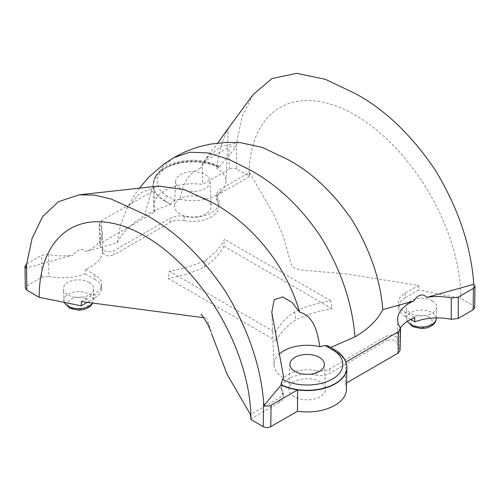 <?xml version="1.0" encoding="UTF-8"?>
<svg xmlns="http://www.w3.org/2000/svg" width="500" height="500" viewBox="0 0 500 500"><rect width="100%" height="100%" fill="white"/><g stroke="black" fill="none" stroke-linecap="round" stroke-linejoin="round"><path stroke-width="0.38" stroke-dasharray="2.5 1.88" d="M429.069 317.256L428.506 316.95C425.094 314.819 420.112 314.969 413.569 317.413C409.812 321.356 409.9 324.237 413.831 326.05L414.394 326.35C417.806 328.488 422.788 328.331 429.338 325.894C433.088 321.944 433 319.069 429.069 317.256M86.169 298.863L85.606 298.562C82.194 296.425 77.213 296.581 70.662 299.019C66.912 302.962 67 305.844 70.931 307.656L71.494 307.962C74.906 310.094 79.887 309.944 86.431 307.5C90.188 303.556 90.1 300.675 86.169 298.863M400.35 327.887A40.119 23.163 0 0 0 397.262 336.512A40.119 23.163 0 0 0 397.388 338.669C395.381 335.138 391.625 334.331 386.112 336.269L329.675 368.85A13.25 7.65 180 0 1 315.894 370.656L315.8 375.131A25.962 14.988 0 0 0 288.794 378.669A25.962 14.988 0 0 0 281.206 389.819A25.962 14.988 0 0 0 282.675 394.256L282.413 389.988A13.25 7.65 180 0 1 283.156 392.25A13.25 7.65 180 0 1 279.288 397.944L250.5 414.562M315.894 370.656A26.237 15.15 0 0 0 288.594 374.225A26.237 15.15 0 0 0 280.931 385.5A26.237 15.15 0 0 0 282.413 389.988M294.219 396.731A18.288 10.556 180 0 1 288.869 389.006A18.288 10.556 180 0 1 300.363 379.462A18.288 10.556 180 0 1 320.081 381.8A18.288 10.556 180 0 1 325.431 389.006A18.288 10.556 180 0 1 314.356 398.969A18.288 10.556 180 0 1 294.219 396.731M432.225 300.825A15.237 8.8 180 0 1 436.681 307.262A15.237 8.8 180 0 1 427.106 315.212A15.237 8.8 180 0 1 410.675 313.269A15.237 8.8 180 0 1 406.219 307.262A15.237 8.8 180 0 1 415.444 298.962A15.237 8.8 180 0 1 432.225 300.825M179.919 213.906A18.288 10.556 180 0 1 174.569 206.175A18.288 10.556 180 0 1 186.062 196.631A18.288 10.556 180 0 1 205.781 198.969A18.288 10.556 180 0 1 211.131 206.175A18.288 10.556 180 0 1 200.056 216.144A18.288 10.556 180 0 1 179.919 213.906M180.669 188.588A17.225 9.944 180 0 1 175.631 181.312A17.225 9.944 180 0 1 186.456 172.325A17.225 9.944 180 0 1 205.031 174.525A17.225 9.944 180 0 1 210.069 181.312A17.225 9.944 180 0 1 199.638 190.694A17.225 9.944 180 0 1 180.669 188.588M89.325 282.438A15.237 8.8 180 0 1 93.781 288.875A15.237 8.8 180 0 1 84.206 296.825A15.237 8.8 180 0 1 67.775 294.875A15.237 8.8 180 0 1 63.319 288.875A15.237 8.8 180 0 1 72.544 280.569A15.237 8.8 180 0 1 89.325 282.438M279.562 353.8A33.125 19.125 0 0 0 274.037 364.856A33.125 19.125 0 0 0 283.725 377.906A33.125 19.125 0 0 0 283.75 377.919M26.606 264.012L41.681 255.312L48.688 254.431A39.75 22.95 180 0 0 72.962 255.1L26.15 268.113M275.538 332.525C279.413 324.769 285.775 317.831 294.637 311.725C305.219 306.606 317.231 302.931 330.669 300.694L332.031 308.656L223.787 246.163L224.462 239.375C220.588 247.138 214.225 254.069 205.362 260.181C194.781 265.294 182.769 268.969 169.331 271.206L167.969 278.394L276.212 340.881L275.538 332.525L169.331 271.206M330.669 300.694L224.462 239.375M223.787 246.163C219.775 254.019 213.294 261.019 204.344 267.162C193.65 272.337 181.525 276.081 167.969 278.394M276.212 340.881C280.225 333.031 286.706 326.031 295.656 319.887C306.35 314.706 318.475 310.963 332.031 308.656M211.15 332.044L207.069 319.088M81.438 301.594L94.944 293.794A23.188 13.388 0 0 0 101.719 284.825A23.188 13.388 0 0 0 94.944 274.862L85.369 269.331A40.119 23.163 0 0 0 102.737 249.963A40.119 23.163 0 0 0 102.613 248.381C104.619 251.912 108.375 252.712 113.888 250.781L170.325 218.2A13.25 7.65 180 0 1 184.106 216.394A26.237 15.15 0 0 0 219.069 202.675A26.237 15.15 0 0 0 217.587 197.062A13.25 7.65 180 0 1 216.844 194.231A13.25 7.65 180 0 1 220.712 189.106L249.5 172.488L273.412 213.738L282.769 234.806L291.988 266.975L299.469 269.862L346.031 273.906L418.562 285.456L405.056 293.256A23.188 13.388 0 0 0 398.281 303.219A23.188 13.388 0 0 0 405.056 312.188L414.631 317.719M315.8 375.131A13.525 7.812 0 0 0 329.869 373.294L386.056 340.85L386.112 336.269M397.388 338.669L397.331 343.219C395.288 339.712 391.531 338.925 386.056 340.85M397.331 343.219A40.213 23.219 0 0 0 399.631 349.125L400.15 327.531M410.656 319.519L405.25 316.4L405.056 312.188M405.056 293.256L405.25 297.694A22.906 13.225 0 0 0 398.556 307.538A22.906 13.225 0 0 0 405.25 316.4M405.25 297.694L418.812 289.862L418.562 285.456M249.5 172.488L249.363 176.669L249.019 176.119A149.781 86.475 60 0 1 354.931 114.975A149.781 86.475 60 0 1 460.844 298.419L418.812 289.862M249.363 176.669L220.519 193.319A13.525 7.812 0 0 0 216.562 198.556A13.525 7.812 0 0 0 217.325 201.444L217.587 197.062M184.106 216.394L184.2 220.569A25.962 14.988 0 0 0 218.794 206.994A25.962 14.988 0 0 0 217.325 201.444M184.2 220.569A13.525 7.812 0 0 0 170.131 222.413L113.944 254.85L113.888 250.781M102.613 248.381L102.669 252.481C104.712 255.994 108.469 256.781 113.944 254.85M48.688 254.431L48.762 276.375A40.213 23.219 0 0 0 85.2 273.788L85.369 269.331M102.669 252.481A40.213 23.219 0 0 0 100.369 246.575L99.85 224.894A39.75 22.95 180 0 1 102.369 232.656A39.75 22.95 180 0 1 86.175 251.431C82.075 248.088 77.669 249.312 72.962 255.1M85.2 273.788L94.75 279.306L94.944 274.862M94.944 293.794L94.75 298.006A22.906 13.225 0 0 0 101.444 289.144A22.906 13.225 0 0 0 94.75 279.306M94.75 298.006L86.781 302.606M250.637 419.038L279.481 402.381A13.525 7.812 0 0 0 283.438 396.569A13.525 7.812 0 0 0 282.675 394.256M400.037 350.5L399.631 349.125M346.431 389.544A39.288 22.681 0 0 0 345.225 383.675L346.575 382.894M474.675 307.694L473.119 305.506L460.844 298.419M345.881 362.031L345.737 362.119A39.75 22.95 0 0 0 335.256 351.4L329.169 347.887L327.788 345.756M253.106 94.569L242.156 116.55L236.363 143.725L236.744 169.031L249.019 176.119M236.744 169.031C234.244 167.869 231.744 167.869 229.25 169.031L202.531 184.456A39.288 22.681 0 0 0 153.569 206.719A39.288 22.681 0 0 0 154.775 212.031L101.906 242.556L99.969 245.312L100.369 246.575M48.762 276.375L41.794 277.256L26.881 285.869L25.325 288.062M41.794 277.256L41.681 255.312M99.85 224.894L99.431 223.606L101.369 220.85L154.262 190.312A39.75 22.95 0 0 0 164.744 201.031L170.831 204.544C161.225 207.45 152.606 211.125 144.963 215.569C131.788 223.294 122.525 232.375 117.169 242.812L86.175 251.431M101.369 220.85L101.906 242.556M346.806 366.069A39.75 22.95 180 0 0 345.737 362.119L345.225 383.675M154.775 212.031L154.262 190.312A39.75 22.95 180 0 1 153.106 185.087A39.75 22.95 180 0 1 153.175 183.381A39.75 22.95 180 0 1 202.394 162.525L228.919 147.206C231.169 146.119 233.519 146.037 235.963 146.975L236.363 143.725M239.662 142.519L220.512 146.5L205.769 158.981L200.325 168.256L210.538 152.494L217.731 143.069M226.694 131.081L220.763 146.738L216.25 168.019L218.594 165.925L218.888 167.463L235.963 146.975M218.888 167.463A39.75 22.95 0 0 0 202.394 162.525L202.531 184.456M117.169 242.812L120.688 224.394L126.919 208.456L140.137 192.994L158.594 186.031M200.325 168.256C184.994 174.856 182.45 187.85 180.012 199.188L175.006 200.45C172.875 201.156 171.5 202.425 170.894 204.269L170.831 204.544M180.012 199.188A33.125 19.125 0 0 0 225.963 182.025A33.125 19.125 0 0 0 216.25 168.019M217.456 166.575C203.994 158.919 180.175 159.044 167.225 167.156C153.569 174.806 153.931 188.6 167.562 196.156L175.006 200.45M436.194 318.731A14.744 8.512 0 0 0 431.875 312.5A14.744 8.512 0 0 0 431.106 312.087A14.744 8.512 0 0 0 415.163 310.819A14.744 8.512 0 0 0 406.706 318.731A14.744 8.512 0 0 0 407.525 321.325M92.031 303.581A14.744 8.512 0 0 0 93.294 300.338A14.744 8.512 0 0 0 88.975 294.106A14.744 8.512 0 0 0 88.206 293.694A14.744 8.512 0 0 0 72.256 292.431A14.744 8.512 0 0 0 63.806 300.338A14.744 8.512 0 0 0 64.394 302.519M204.344 267.162A64.787 37.406 60 0 1 205.362 260.181M294.637 311.725A64.787 37.406 60 0 1 295.656 319.887M329.675 368.85L329.869 373.294M220.519 193.319L220.712 189.106M170.131 222.413L170.325 218.2M279.481 402.381L279.288 397.944M473.119 305.506L473.5 280.637M329.106 347.594L335.256 351.4M229.25 169.031L228.919 147.206M26.881 285.869L26.55 264.044M173.9 157.637L163.1 166.431L154.85 178.744L145.419 212.094L144.963 215.569M170.894 204.269L164.744 201.031M334.425 349.588A3.975 2.294 -60 0 1 335.238 351.131A39.719 22.931 180 0 1 346.794 365.925M167.562 196.156A3.975 2.294 120 0 0 164.762 200.731A39.719 22.931 180 0 1 153.206 183.1A39.719 22.931 180 0 1 177.5 163.369A39.719 22.931 180 0 1 218.906 167.213M93.781 288.875L93.294 300.338L92.387 303.644M289.931 364.137L288.869 389.006M436.225 317.919L436.681 307.262M175.631 181.312L174.569 206.175M397.631 319.206L397.262 336.512M398.556 307.538L398.281 303.219M216.844 194.231L216.562 198.556M218.794 206.994L219.069 202.675M102.369 232.656L102.737 249.963M101.444 289.144L101.719 284.825M200.963 314.4L206.988 319.025M283.156 392.25L283.438 396.569M281.206 389.819L280.931 385.5M99.425 223.606L99.963 245.312M324.369 364.137L325.431 389.006M407.331 321.45L406.706 318.731L406.219 307.262M210.538 152.494L205.769 158.981M210.069 181.312L211.131 206.175M153.569 206.719L153.106 185.087M64.212 302.481L63.319 288.875M139.406 188.156L134.469 195.312L126.919 208.456M274.037 364.856L271.788 312.294M225.963 182.025L228.256 128.444M218.594 165.925C205.675 159.775 191.569 158.594 176.262 162.375C169.175 164.356 163.506 167.394 159.256 171.488C155.725 174.963 153.706 178.837 153.206 183.1L153.175 183.381"/><path stroke-width="0.75" d="M294.969 371.413A17.225 9.944 180 0 1 289.931 364.137A17.225 9.944 180 0 1 300.756 355.15A17.225 9.944 180 0 1 319.331 357.35A17.225 9.944 180 0 1 324.369 364.137A17.225 9.944 180 0 1 313.938 373.525A17.225 9.944 180 0 1 294.969 371.413M346.806 366.069A39.75 22.95 180 0 1 346.825 366.206A39.75 22.95 180 0 1 346.894 367.912A39.75 22.95 180 0 1 297.606 389.906L271.081 405.219C268.831 406.312 266.481 406.388 264.037 405.456L281.112 384.969L282.544 379.363L283.75 377.919L271.788 312.294L274.212 299.762L282.569 296.9L291.938 302.362L299.675 312.162C285.894 264.812 252.156 224.219 212.525 202.65L184.75 189.756L158.594 186.031L79.144 194.819L58.469 201.706L42.581 216.656L32.094 238.319L26.5 264.887L26.881 290.2L39.156 297.288L81.188 305.837L81.438 301.594L203.669 317.681M26.5 264.887L26.15 268.113L25 266.238L26.606 264.012M451.312 297.994A39.75 22.95 180 0 0 427.038 297.331L473.85 284.319L475 286.25L473.45 288.387L458.319 297.119L451.312 297.994L451.238 319.331A40.213 23.219 0 0 0 414.8 321.912L414.631 317.719A40.119 23.163 0 0 0 400.35 327.887M39.156 297.288A149.781 86.475 -120 0 1 145.069 236.137A149.781 86.475 -120 0 1 250.981 419.581L250.5 414.562L227.2 374.525L211.425 333.319M345.881 362.031L398.631 331.581L400.575 328.931L400.15 327.531A39.75 22.95 180 0 1 397.631 319.206A39.75 22.95 180 0 1 413.825 301C417.925 294.425 422.331 293.2 427.038 297.331M414.8 321.912L410.656 319.519M86.781 302.606L81.188 305.837M346.575 382.894L398.094 353.15L400.037 350.5L400.575 328.931M250.981 419.581L263.256 426.669C265.756 427.837 268.256 427.837 270.75 426.669L297.469 411.244A39.288 22.681 0 0 0 346.431 389.544L346.894 367.912M451.238 319.331L458.206 318.444L473.119 309.831L474.675 307.694L475 286.25M458.206 318.444L458.319 297.119M330.681 347.425L355.037 336.856C368.212 329.131 377.475 320.05 382.831 309.613L413.825 301M398.631 331.581L398.094 353.15M473.85 284.319L473.5 280.637C470.288 243.731 457.587 206.962 435.394 170.325C411.737 135.119 384.919 109.469 354.931 93.387L325.312 79.319L296.656 73.331L271.913 78.587L253.106 94.569L228.119 128.575L226.694 131.081M25 266.238L25.325 288.062L26.881 290.2M264.037 405.456L263.637 401.8C260.425 364.9 247.725 328.131 225.531 291.494C201.875 256.281 175.056 230.631 145.069 214.55L111.181 199.025L94.637 195.138L79.144 194.819M281.112 384.969A39.75 22.95 0 0 0 297.606 389.906L297.469 411.244M355.037 336.856C352.1 302.694 340.887 269.65 321.4 237.738C301.45 207.638 277.65 185.031 250 169.938L228.775 159.338L208.238 152.944L189.838 152.206L173.875 157.65C182.25 152.819 190.919 149.125 199.887 146.569L210.456 144.119L225.281 142.481L239.662 142.519L262.369 147.413L287.475 159.375C311.844 172.237 333.581 192.781 352.694 221.006C370.331 250.463 380.375 280 382.831 309.613M282.544 379.363C296.006 387.025 319.825 386.894 332.775 378.781C346.431 371.131 346.069 357.337 332.438 349.787A3.975 2.294 -60 0 1 334.425 349.588L327.788 345.756L324.994 345.487L319.988 346.756C317.556 334.481 315 316.4 299.675 312.162M217.731 143.069L228.119 128.575M319.988 346.756A33.125 19.125 0 0 0 279.562 353.8M407.525 321.325A14.744 8.512 0 0 0 411.025 324.538A14.744 8.512 0 0 0 411.794 324.95A14.744 8.512 0 0 0 427.413 326.306A14.744 8.512 0 0 0 436.194 318.731C436.056 321.562 434.506 323.969 431.544 325.95L427.031 327.881L421.569 328.6L412.612 326.662L407.331 321.45M64.394 302.519A14.744 8.512 0 0 0 68.125 306.15A14.744 8.512 0 0 0 68.894 306.562A14.744 8.512 0 0 0 92.031 303.581M263.256 426.669L263.637 401.8M271.081 405.219L270.75 426.669M473.119 309.831L473.45 288.387M332.438 349.787L324.994 345.487M334.425 349.588C341.694 353.781 345.812 359.225 346.794 365.925A39.719 22.931 180 0 1 324.731 387.906A39.719 22.931 180 0 1 281.094 384.656M92.387 303.644L90.756 305.869L88.644 307.562L84.131 309.494L78.662 310.212L69.713 308.269L64.212 302.481M436.194 318.731L436.225 317.919M211.119 331.906L208.031 324.7C203.331 317.119 200.975 313.688 200.963 314.4M173.925 157.625L164.375 163.756L149.069 176.831L139.406 188.156"/></g></svg>
